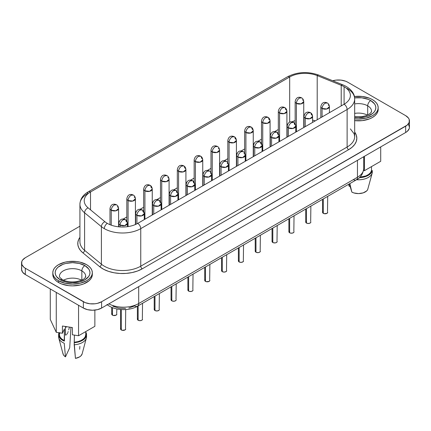 <?xml version="1.0" encoding="UTF-8"?>
<svg xmlns="http://www.w3.org/2000/svg" width="431" height="431" viewBox="0 0 431 431"><rect width="100%" height="100%" fill="white"/><g stroke="black" fill="none" stroke-linecap="round" stroke-linejoin="round"><path stroke-width="0.65" d="M81.578 280.193A13.108 7.564 0 0 0 63.567 280.193A13.108 7.564 180 0 1 81.578 280.193M59.586 275.199A13.108 7.564 180 0 1 68.384 269.046A13.108 7.564 180 0 1 81.842 270.867A13.108 7.564 180 0 1 85.677 276.217C84.778 277.025 87.084 279.056 76.465 281.669C70.835 282.359 66.153 281.669 62.414 279.6C60.071 277.871 59.09 276.745 59.467 276.217A13.108 7.564 180 0 1 67.559 269.23A13.108 7.564 180 0 1 81.842 270.867L81.842 280.069L81.842 270.867A4.299 2.478 -60 0 1 84.88 265.604A17.402 10.048 0 0 0 60.27 265.604A17.402 10.048 0 0 0 60.27 279.816A4.299 2.478 -60 0 1 62.414 279.6A4.299 2.478 120 0 0 60.27 279.816L65.911 281.993L69.175 282.564L72.575 282.758L79.234 281.993L84.88 279.816L88.651 276.557L89.643 274.671L89.977 272.71L89.643 270.749L88.651 268.863L84.88 265.604L79.234 263.427L72.575 262.662L65.911 263.427L62.904 264.354L58.104 267.128L56.493 268.863L55.502 270.749L55.168 272.71L55.502 274.671L56.493 276.557L60.27 279.816A17.402 10.048 0 0 0 84.88 279.816A17.402 10.048 0 0 0 84.88 265.604A4.299 2.478 120 0 0 81.842 270.867A13.108 7.564 180 0 1 85.559 277.235M58.594 280.78A19.767 11.411 180 0 1 52.808 272.71A19.767 11.411 180 0 1 65.011 262.167A19.767 11.411 180 0 1 86.55 264.639L89.007 266.369L90.833 268.341L91.959 270.485L92.336 272.71L91.959 274.935L90.833 277.074L89.007 279.051L86.55 280.78L80.139 283.253L72.575 284.121L65.011 283.253L58.594 280.78L56.138 279.051L54.311 277.074L53.185 274.935L52.808 272.71L53.185 270.485L54.311 268.341L56.138 266.369L58.594 264.639L65.011 262.167L68.718 261.515L76.427 261.515L80.139 262.167L86.55 264.639A19.767 11.411 180 0 1 92.336 272.71A19.767 11.411 180 0 1 80.139 283.253A19.767 11.411 180 0 1 58.594 280.78L58.594 282.531L58.594 280.78M52.808 272.71L52.808 274.461A19.767 11.411 0 0 0 58.594 282.531L61.59 283.954L68.718 285.656L72.575 285.877L80.139 285.004L83.555 283.954L89.007 280.802L90.833 278.83L91.959 276.691L92.336 274.461A19.767 11.411 0 0 0 92.282 273.588M367.433 115.158A13.108 7.564 0 0 0 354.675 113.407A13.108 7.564 180 0 1 367.433 115.158M354.675 116.656L362.094 116.666L366.188 115.659L369.744 113.789L371.226 112.195L371.533 111.182A13.108 7.564 180 0 0 367.691 105.832A4.299 2.478 -60 0 1 370.73 100.568L374.507 103.828L375.498 105.714L375.832 107.675L375.498 109.63L374.507 111.516L372.896 113.256L368.096 116.025L365.089 116.957L358.425 117.722L354.675 117.485A17.402 10.048 0 0 0 373.688 112.502A17.402 10.048 0 0 0 370.73 100.568A4.299 2.478 120 0 0 367.691 105.832A13.108 7.564 180 0 0 354.675 103.93A13.108 7.564 180 0 1 367.691 105.832L367.691 115.034L367.691 105.832A13.108 7.564 180 0 1 371.414 112.2M354.573 118.864L358.425 119.085L365.989 118.218L372.406 115.74L374.862 114.01L376.689 112.038L377.815 109.9L378.192 107.675L377.815 105.444L376.689 103.305L374.862 101.333L372.406 99.604A19.767 11.411 180 0 0 354.406 96.501L362.282 96.479L369.41 98.182L372.406 99.604A19.767 11.411 180 0 1 378.192 107.675A19.767 11.411 180 0 1 354.675 118.875M354.675 120.632A19.767 11.411 0 0 0 378.192 109.426A19.767 11.411 0 0 0 378.132 108.553M114.29 204.978C112.443 206.25 111.43 208.006 111.252 210.242L115.934 210.781L118.59 208.485A4.299 2.478 180 0 1 115.934 210.781A4.299 2.478 180 0 1 111.252 210.242L111.252 225.171L111.252 210.242A4.299 2.478 180 0 1 109.991 208.485A4.299 2.478 0 0 0 111.252 210.242A4.299 2.478 -60 0 1 114.29 204.978A4.299 2.478 -60 0 1 116.44 204.768L114.29 204.978M131.121 195.259C129.278 196.536 128.266 198.287 128.082 200.523L132.77 201.061L135.42 198.766A4.299 2.478 180 0 1 132.77 201.061A4.299 2.478 180 0 1 128.082 200.523L128.082 226.593L128.082 200.523A4.299 2.478 180 0 1 126.827 198.766A4.299 2.478 0 0 0 128.082 200.523A4.299 2.478 -60 0 1 131.121 195.259A4.299 2.478 -60 0 1 133.271 195.049L131.121 195.259M147.957 185.54C146.109 186.817 145.096 188.568 144.918 190.804L149.6 191.342L152.251 189.053A4.299 2.478 180 0 1 149.6 191.342A4.299 2.478 180 0 1 144.918 190.804L144.918 219.223L144.918 190.804A4.299 2.478 180 0 1 143.658 189.053A4.299 2.478 0 0 0 144.918 190.804A4.299 2.478 -60 0 1 147.957 185.54A4.299 2.478 -60 0 1 150.107 185.33L147.957 185.54M164.787 175.821C162.945 177.098 161.932 178.849 161.749 181.085L166.431 181.623L169.087 179.334A4.299 2.478 180 0 1 166.431 181.623A4.299 2.478 180 0 1 161.749 181.085L161.749 209.504L161.749 181.085A4.299 2.478 180 0 1 160.494 179.334A4.299 2.478 0 0 0 161.749 181.085A4.299 2.478 -60 0 1 164.787 175.821A4.299 2.478 -60 0 1 166.937 175.611L164.787 175.821M181.623 166.107C179.775 167.379 178.763 169.135 178.585 171.366L183.267 171.904L185.917 169.615A4.299 2.478 180 0 1 183.267 171.904A4.299 2.478 180 0 1 178.585 171.366L178.585 199.785L178.585 171.366A4.299 2.478 180 0 1 177.324 169.615A4.299 2.478 0 0 0 178.585 171.366A4.299 2.478 -60 0 1 181.623 166.107A4.299 2.478 -60 0 1 183.768 165.892L181.623 166.107M299.453 98.074C297.605 99.351 296.593 101.102 296.415 103.338L301.097 103.876L303.747 101.587A4.299 2.478 180 0 1 301.097 103.876A4.299 2.478 180 0 1 296.415 103.338L296.415 131.757L296.415 103.338A4.299 2.478 180 0 1 295.154 101.587A4.299 2.478 0 0 0 296.415 103.338A4.299 2.478 -60 0 1 299.453 98.074A4.299 2.478 -60 0 1 301.598 97.864L299.453 98.074M282.617 107.793C280.775 109.07 279.762 110.821 279.579 113.057L284.261 113.595L286.917 111.306A4.299 2.478 180 0 1 284.261 113.595A4.299 2.478 180 0 1 279.579 113.057L279.579 141.476L279.579 113.057A4.299 2.478 180 0 1 278.324 111.306A4.299 2.478 0 0 0 279.579 113.057A4.299 2.478 -60 0 1 282.617 107.793A4.299 2.478 -60 0 1 284.767 107.583L282.617 107.793M265.787 117.512C263.939 118.789 262.926 120.54 262.748 122.776L267.43 123.314L270.081 121.019A4.299 2.478 180 0 1 267.43 123.314A4.299 2.478 180 0 1 262.748 122.776L262.748 151.195L262.748 122.776A4.299 2.478 180 0 1 261.488 121.019A4.299 2.478 0 0 0 262.748 122.776A4.299 2.478 -60 0 1 265.787 117.512A4.299 2.478 -60 0 1 267.937 117.302L265.787 117.512M248.951 127.231C247.108 128.503 246.096 130.259 245.912 132.495L250.6 133.034L253.25 130.738A4.299 2.478 180 0 1 250.6 133.034A4.299 2.478 180 0 1 245.912 132.495L245.912 160.914L245.912 132.495A4.299 2.478 180 0 1 244.657 130.738A4.299 2.478 0 0 0 245.912 132.495A4.299 2.478 -60 0 1 248.951 127.231A4.299 2.478 -60 0 1 251.101 127.021L248.951 127.231M232.12 136.95C230.273 138.222 229.26 139.978 229.082 142.214L233.764 142.753L236.42 140.458A4.299 2.478 180 0 1 233.764 142.753A4.299 2.478 180 0 1 229.082 142.214L229.082 170.633L229.082 142.214A4.299 2.478 180 0 1 227.821 140.458A4.299 2.478 0 0 0 229.082 142.214A4.299 2.478 -60 0 1 232.12 136.95A4.299 2.478 -60 0 1 234.27 136.735L232.12 136.95M215.29 146.669C213.442 147.941 212.429 149.697 212.251 151.933L216.933 152.466L219.584 150.177A4.299 2.478 180 0 1 216.933 152.466A4.299 2.478 180 0 1 212.251 151.933L212.251 180.347L212.251 151.933A4.299 2.478 180 0 1 210.991 150.177A4.299 2.478 0 0 0 212.251 151.933A4.299 2.478 -60 0 1 215.29 146.669A4.299 2.478 -60 0 1 217.434 146.454L215.29 146.669M117.329 206.735A4.299 2.478 180 0 1 118.59 208.485C118.39 206.638 117.679 205.398 116.44 204.768L116.44 204.768C114.948 204.003 111.058 203.066 109.991 208.485L109.991 224.686M134.16 197.015A4.299 2.478 180 0 1 135.42 198.766C135.226 196.919 134.51 195.679 133.271 195.049L133.271 195.049C131.778 194.284 127.888 193.347 126.827 198.766L126.827 221.114M150.995 187.296A4.299 2.478 180 0 1 152.251 189.053C152.057 187.205 151.34 185.96 150.107 185.33A4.299 2.478 -60 0 1 150.995 187.296M167.826 177.577A4.299 2.478 180 0 1 169.087 179.334C168.893 177.486 168.176 176.241 166.937 175.611L166.937 175.611C165.445 174.846 161.555 173.909 160.494 179.334L160.494 201.676M184.662 167.858A4.299 2.478 180 0 1 185.917 169.615C185.723 167.767 185.007 166.528 183.768 165.892A4.299 2.478 -60 0 1 184.662 167.858M302.492 99.83A4.299 2.478 180 0 1 303.747 101.587C303.553 99.739 302.837 98.5 301.598 97.864A4.299 2.478 -60 0 1 301.603 97.864C300.105 97.099 296.216 96.161 295.154 101.587L295.154 123.934M285.656 109.549A4.299 2.478 180 0 1 286.917 111.306C286.723 109.458 286.006 108.213 284.767 107.583A4.299 2.478 -60 0 1 285.656 109.549M268.825 119.268A4.299 2.478 180 0 1 270.081 121.019C269.887 119.177 269.17 117.932 267.937 117.302A4.299 2.478 -60 0 1 268.825 119.268M251.99 128.988A4.299 2.478 180 0 1 253.25 130.738C253.056 128.891 252.34 127.651 251.101 127.021A4.299 2.478 -60 0 1 251.99 128.988M235.159 138.707A4.299 2.478 180 0 1 236.42 140.458C236.22 138.61 235.504 137.37 234.27 136.735A4.299 2.478 -60 0 1 235.159 138.707M218.323 148.42A4.299 2.478 180 0 1 219.584 150.177C219.39 148.329 218.673 147.09 217.434 146.454A4.299 2.478 -60 0 1 217.439 146.454C215.942 145.694 212.052 144.757 210.991 150.177L210.991 172.524M111.71 307.314L111.71 314.091A2.581 1.487 0 0 0 112.469 315.147L112.469 307.632L112.469 315.147A2.581 1.487 0 0 0 115.276 315.465A2.581 1.487 0 0 0 116.871 314.091L116.111 315.147L113.305 315.465L111.909 314.662L111.909 313.52M123.131 219.799C121.289 221.076 120.276 222.827 120.093 225.063L124.774 225.602L127.431 223.312A4.299 2.478 180 0 1 124.774 225.602A4.299 2.478 180 0 1 120.093 225.063L120.093 226.932L120.093 225.063A4.299 2.478 180 0 1 118.837 223.312A4.299 2.478 0 0 0 120.093 225.063A4.299 2.478 -60 0 1 123.131 219.799A4.299 2.478 -60 0 1 125.281 219.589L123.131 219.799M139.967 210.086C138.119 211.357 137.106 213.113 136.929 215.344L141.61 215.883L144.261 213.593A4.299 2.478 180 0 1 141.61 215.883A4.299 2.478 180 0 1 136.929 215.344L136.929 223.813L136.929 215.344A4.299 2.478 180 0 1 135.668 213.593A4.299 2.478 0 0 0 136.929 215.344A4.299 2.478 -60 0 1 139.967 210.086A4.299 2.478 -60 0 1 142.111 209.87L139.967 210.086M156.798 200.367C154.95 201.638 153.937 203.394 153.759 205.63L158.441 206.163L161.097 203.874A4.299 2.478 180 0 1 158.441 206.163A4.299 2.478 180 0 1 153.759 205.63L153.759 214.115L153.759 205.63A4.299 2.478 180 0 1 152.499 203.874A4.299 2.478 0 0 0 153.759 205.63A4.299 2.478 -60 0 1 156.798 200.367A4.299 2.478 -60 0 1 158.947 200.151L156.798 200.367M173.628 190.647C171.786 191.919 170.773 193.675 170.59 195.911L175.277 196.444L177.928 194.155A4.299 2.478 180 0 1 175.277 196.444A4.299 2.478 180 0 1 170.59 195.911L170.59 204.402L170.59 195.911A4.299 2.478 180 0 1 169.335 194.155A4.299 2.478 0 0 0 170.59 195.911A4.299 2.478 -60 0 1 173.628 190.647A4.299 2.478 -60 0 1 175.778 190.432L173.628 190.647M190.464 180.928C188.616 182.2 187.604 183.956 187.426 186.192L192.107 186.731L194.758 184.436A4.299 2.478 180 0 1 192.107 186.731A4.299 2.478 180 0 1 187.426 186.192L187.426 194.683L187.426 186.192A4.299 2.478 180 0 1 186.165 184.436A4.299 2.478 0 0 0 187.426 186.192A4.299 2.478 -60 0 1 190.464 180.928A4.299 2.478 -60 0 1 192.614 180.713L190.464 180.928M207.295 171.209C205.452 172.481 204.439 174.237 204.256 176.473L208.938 177.012L211.594 174.717A4.299 2.478 180 0 1 208.938 177.012A4.299 2.478 180 0 1 204.256 176.473L204.256 184.964L204.256 176.473A4.299 2.478 180 0 1 203.001 174.717A4.299 2.478 0 0 0 204.256 176.473A4.299 2.478 -60 0 1 207.295 171.209A4.299 2.478 -60 0 1 209.444 170.999L207.295 171.209M325.125 103.181C323.282 104.453 322.269 106.209 322.086 108.445L326.768 108.984L329.424 106.689A4.299 2.478 180 0 1 326.768 108.984A4.299 2.478 180 0 1 322.086 108.445L322.086 116.936L322.086 108.445A4.299 2.478 180 0 1 320.831 106.689A4.299 2.478 0 0 0 322.086 108.445A4.299 2.478 -60 0 1 325.125 103.181A4.299 2.478 -60 0 1 327.274 102.971L325.125 103.181M308.294 112.9C306.446 114.172 305.434 115.928 305.256 118.164L309.937 118.703L312.588 116.408A4.299 2.478 180 0 1 309.937 118.703A4.299 2.478 180 0 1 305.256 118.164L305.256 126.655L305.256 118.164A4.299 2.478 180 0 1 303.995 116.408A4.299 2.478 0 0 0 305.256 118.164A4.299 2.478 -60 0 1 308.294 112.9A4.299 2.478 -60 0 1 310.444 112.685L308.294 112.9M291.458 122.619C289.616 123.891 288.603 125.647 288.42 127.883L293.107 128.416L295.758 126.127A4.299 2.478 180 0 1 293.107 128.416A4.299 2.478 180 0 1 288.42 127.883L288.42 136.368L288.42 127.883A4.299 2.478 180 0 1 287.165 126.127A4.299 2.478 0 0 0 288.42 127.883A4.299 2.478 -60 0 1 291.458 122.619A4.299 2.478 -60 0 1 293.608 122.404L291.458 122.619M274.628 132.339C272.78 133.61 271.767 135.366 271.589 137.597L276.271 138.135L278.927 135.846A4.299 2.478 180 0 1 276.271 138.135A4.299 2.478 180 0 1 271.589 137.597L271.589 146.087L271.589 137.597A4.299 2.478 180 0 1 270.329 135.846A4.299 2.478 0 0 0 271.589 137.597A4.299 2.478 -60 0 1 274.628 132.339A4.299 2.478 -60 0 1 276.777 132.123L274.628 132.339M257.797 142.052C255.949 143.329 254.936 145.08 254.759 147.316L259.44 147.855L262.091 145.565A4.299 2.478 180 0 1 259.44 147.855A4.299 2.478 180 0 1 254.759 147.316L254.759 155.806L254.759 147.316A4.299 2.478 180 0 1 253.498 145.565A4.299 2.478 0 0 0 254.759 147.316A4.299 2.478 -60 0 1 257.797 142.052A4.299 2.478 -60 0 1 259.941 141.842L257.797 142.052M240.961 151.771C239.119 153.048 238.106 154.799 237.923 157.035L242.605 157.574L245.261 155.284A4.299 2.478 180 0 1 242.605 157.574A4.299 2.478 180 0 1 237.923 157.035L237.923 165.526L237.923 157.035A4.299 2.478 180 0 1 236.667 155.284A4.299 2.478 0 0 0 237.923 157.035A4.299 2.478 -60 0 1 240.961 151.771A4.299 2.478 -60 0 1 243.111 151.561L240.961 151.771M126.17 221.556A4.299 2.478 180 0 1 127.431 223.312C127.237 221.464 126.52 220.219 125.281 219.589A4.299 2.478 -60 0 1 126.17 221.556M143.006 211.836A4.299 2.478 180 0 1 144.261 213.593C144.067 211.745 143.351 210.506 142.111 209.87A4.299 2.478 -60 0 1 143.006 211.836M159.836 202.117A4.299 2.478 180 0 1 161.097 203.874C160.898 202.026 160.187 200.787 158.947 200.151A4.299 2.478 -60 0 1 159.836 202.117M176.667 192.398A4.299 2.478 180 0 1 177.928 194.155C177.734 192.307 177.017 191.068 175.778 190.432A4.299 2.478 -60 0 1 176.667 192.398M193.503 182.685A4.299 2.478 180 0 1 194.758 184.436C194.564 182.588 193.848 181.349 192.614 180.713A4.299 2.478 -60 0 1 193.503 182.685M210.333 172.966A4.299 2.478 180 0 1 211.594 174.717C211.4 172.869 210.684 171.63 209.444 170.999L209.444 170.999C207.952 170.234 204.062 169.297 203.001 174.717L203.001 185.691M328.163 104.938A4.299 2.478 180 0 1 329.424 106.689C329.23 104.841 328.514 103.602 327.274 102.971L327.274 102.971C325.782 102.206 321.892 101.269 320.831 106.689L320.831 117.663M311.333 114.651A4.299 2.478 180 0 1 312.588 116.408C312.394 114.56 311.678 113.321 310.444 112.685A4.299 2.478 -60 0 1 311.333 114.651M294.497 124.37A4.299 2.478 180 0 1 295.758 126.127C295.564 124.279 294.847 123.04 293.608 122.404A4.299 2.478 -60 0 1 294.497 124.37M277.666 134.089A4.299 2.478 180 0 1 278.927 135.846C278.728 133.998 278.011 132.759 276.777 132.123A4.299 2.478 -60 0 1 277.666 134.089M260.836 143.809A4.299 2.478 180 0 1 262.091 145.565C261.897 143.717 261.181 142.478 259.941 141.842A4.299 2.478 -60 0 1 260.836 143.809M244 153.528A4.299 2.478 180 0 1 245.261 155.284C245.067 153.436 244.35 152.191 243.111 151.561L243.111 151.561C241.619 150.796 237.729 149.859 236.667 155.284L236.667 166.253M120.556 309.501L120.556 328.918A2.581 1.487 0 0 0 121.31 329.968L121.31 309.56L121.31 329.968A2.581 1.487 0 0 0 124.117 330.291A2.581 1.487 0 0 0 125.712 328.918L124.958 329.968L122.145 330.291L120.75 329.483L120.75 328.347M137.387 306.263L137.387 319.199A2.581 1.487 0 0 0 138.141 320.249L138.141 305.827L138.141 320.249A2.581 1.487 0 0 0 140.953 320.572A2.581 1.487 0 0 0 142.542 319.199L141.788 320.249L140.953 320.572L138.976 320.572L137.581 319.764L137.581 318.628M154.217 296.544L154.217 309.48A2.581 1.487 0 0 0 154.977 310.53L154.977 296.108L154.977 310.53A2.581 1.487 0 0 0 157.784 310.853A2.581 1.487 0 0 0 159.378 309.48L159.179 310.051L157.784 310.853L155.812 310.853L154.417 310.051L154.417 308.908M171.053 286.825L171.053 299.76A2.581 1.487 0 0 0 171.807 300.811L171.807 286.389L171.807 300.811A2.581 1.487 0 0 0 174.62 301.134A2.581 1.487 0 0 0 176.209 299.76L176.015 300.332L174.62 301.134L172.642 301.134L171.247 300.332L171.247 299.189M187.884 277.106L187.884 290.041A2.581 1.487 0 0 0 188.638 291.092L188.638 276.67L188.638 291.092A2.581 1.487 0 0 0 191.45 291.415A2.581 1.487 0 0 0 193.04 290.041L192.846 290.613L191.45 291.415L189.478 291.415L188.083 290.613L188.083 289.47M204.72 267.387L204.72 280.322A2.581 1.487 0 0 0 205.474 281.378L205.474 266.951L205.474 281.378A2.581 1.487 0 0 0 208.281 281.696A2.581 1.487 0 0 0 209.875 280.322L209.121 281.378L206.309 281.696L204.914 280.893L204.914 279.751M322.55 199.359L322.55 212.294A2.581 1.487 0 0 0 323.304 213.345L323.304 198.923L323.304 213.345A2.581 1.487 0 0 0 326.111 213.668A2.581 1.487 0 0 0 327.705 212.294L326.951 213.345L324.139 213.668L322.744 212.866L322.744 211.723M305.714 209.078L305.714 222.013A2.581 1.487 0 0 0 306.468 223.064L306.468 208.642L306.468 223.064A2.581 1.487 0 0 0 309.28 223.387A2.581 1.487 0 0 0 310.87 222.013L310.676 222.585L309.28 223.387L307.308 223.387L305.913 222.585L305.913 221.442M288.883 218.797L288.883 231.733A2.581 1.487 0 0 0 289.637 232.783L289.637 218.361L289.637 232.783A2.581 1.487 0 0 0 292.45 233.106A2.581 1.487 0 0 0 294.039 231.733L293.84 232.304L292.45 233.106L290.472 233.106L289.077 232.304L289.077 231.161M272.047 228.516L272.047 241.452A2.581 1.487 0 0 0 272.807 242.502L272.807 228.08L272.807 242.502A2.581 1.487 0 0 0 275.614 242.825A2.581 1.487 0 0 0 277.203 241.452L276.449 242.502L275.614 242.825L273.642 242.825L272.247 242.017L272.247 240.881M255.217 238.235L255.217 251.171A2.581 1.487 0 0 0 255.971 252.221L255.971 237.799L255.971 252.221A2.581 1.487 0 0 0 258.783 252.544A2.581 1.487 0 0 0 260.372 251.171L259.618 252.221L258.783 252.544L256.806 252.544L255.411 251.736L255.411 250.6M238.386 247.954L238.386 260.884A2.581 1.487 0 0 0 239.14 261.94L239.14 247.518L239.14 261.94A2.581 1.487 0 0 0 241.947 262.263A2.581 1.487 0 0 0 243.542 260.884L242.782 261.94L240.961 262.377L239.14 261.94L238.58 261.455L238.58 260.319M198.454 156.388C196.611 157.66 195.599 159.416 195.415 161.652L200.097 162.185L202.753 159.896A4.299 2.478 180 0 1 200.097 162.185A4.299 2.478 180 0 1 195.415 161.652L195.415 190.066L195.415 161.652A4.299 2.478 180 0 1 194.16 159.896A4.299 2.478 0 0 0 195.415 161.652A4.299 2.478 -60 0 1 198.454 156.388A4.299 2.478 -60 0 1 200.604 156.173L198.454 156.388M201.492 158.139A4.299 2.478 180 0 1 202.753 159.896C202.559 158.048 201.843 156.809 200.604 156.173A4.299 2.478 -60 0 1 201.492 158.139M224.131 161.49C222.283 162.767 221.27 164.518 221.092 166.754L225.774 167.293L228.425 164.998A4.299 2.478 180 0 1 225.774 167.293A4.299 2.478 180 0 1 221.092 166.754L221.092 175.245L221.092 166.754A4.299 2.478 180 0 1 219.832 164.998A4.299 2.478 0 0 0 221.092 166.754A4.299 2.478 -60 0 1 224.131 161.49A4.299 2.478 -60 0 1 226.275 161.28L224.131 161.49M227.169 163.247A4.299 2.478 180 0 1 228.425 164.998C228.231 163.155 227.514 161.911 226.275 161.28A4.299 2.478 -60 0 1 226.28 161.28C224.783 160.515 220.898 159.578 219.832 164.998L219.832 175.972M221.55 257.668L221.55 270.603A2.581 1.487 0 0 0 222.304 271.659L222.304 257.237L222.304 271.659A2.581 1.487 0 0 0 225.117 271.983A2.581 1.487 0 0 0 226.706 270.603L225.952 271.659L224.131 272.096L222.304 271.659L221.55 270.603L221.749 270.038M79.924 204.197A25.779 14.886 0 0 0 84.589 212.79L101.404 226.658A4.299 2.872 -50.5 0 1 104.927 221.723A4.299 2.872 129.5 0 0 101.404 226.658A25.779 14.886 0 0 0 104.297 228.64A4.299 2.478 -60 0 1 107.33 223.382A21.485 12.402 180 0 1 104.927 221.723L88.107 207.855A4.299 2.872 129.5 0 0 84.589 212.79A25.779 14.886 180 0 1 79.924 204.251L79.924 241.791A25.779 14.886 0 0 0 84.589 250.33A2.15 1.438 -50.5 0 1 82.827 252.792A27.929 16.125 180 0 1 79.924 237.341L78.728 239.372L77.882 242.141L77.882 244.953L78.728 247.717L80.392 250.363L82.827 252.792L99.647 266.66L103.655 269.3L108.558 271.379L114.123 272.791L120.093 273.475L126.17 273.399L132.075 272.564L137.532 271.013L142.273 268.815L348.641 149.67L352.116 147.224L354.697 144.439L356.286 141.411L356.825 138.265L356.286 135.118L354.675 132.064A27.929 16.125 180 0 1 348.641 149.67A2.15 1.239 60 0 1 347.122 147.036A25.779 14.886 0 0 0 354.675 136.514L354.18 133.863L350.376 128.896M79.924 241.737A25.779 14.886 0 0 0 84.589 250.33L84.589 212.79L101.404 226.658L101.404 264.198L84.589 250.33L84.589 212.79A4.299 2.872 -50.5 0 1 88.107 207.855A21.485 12.402 180 0 1 90.515 191.973L289.68 76.982A4.299 2.478 -120 0 0 287.536 76.772A4.299 2.478 60 0 1 289.68 76.982A21.485 12.402 180 0 1 317.2 75.592L341.217 85.3A21.485 12.402 180 0 1 344.083 86.69A21.485 12.402 180 0 1 350.376 95.461A21.485 12.402 180 0 1 344.083 104.232L344.083 86.69A21.485 12.402 180 0 1 344.083 104.232A4.299 2.478 60 0 1 347.122 109.496A25.779 14.886 0 0 0 354.675 98.758M371.441 175.913L367.659 189.672L366.657 190.949L363.177 192.878L358.522 193.6L353.84 192.932L351.863 192.113L349.352 183.886L351.136 189.785L349.843 183.601L351.863 192.113A9.671 5.581 0 0 0 367.659 189.672L372.228 172.966A13.964 8.065 180 0 1 356.55 179.727A13.964 8.065 0 0 0 372.298 172.675L372.298 170.568L371.312 172.745L369.319 174.679L366.479 176.22L363.01 177.249L359.19 177.685M86.539 334.666L86.539 336.773A13.964 8.065 0 0 1 74.197 344.784L74.412 335.102L74.197 342.677L77.963 342.106L81.314 340.959L83.986 339.316L85.764 337.317L86.518 335.108L85.764 332.021A13.964 8.065 180 0 1 86.539 334.666A13.964 8.065 180 0 1 74.197 342.677L75.436 358.382A9.671 5.581 0 0 0 82.127 353.905L86.372 338.001A13.964 8.065 180 0 1 74.197 344.784L75.436 358.382L79.541 356.922L80.99 355.796L82.138 353.862M86.421 335.722A13.964 8.065 180 0 1 86.372 338.001M85.764 334.623L85.085 337.085L83.463 338.971L81.012 340.522L77.914 341.632L74.412 342.209A13.194 7.618 0 0 0 85.764 334.666L85.764 331.579M94.868 326.321L78.555 335.738L72.386 334.79L72.386 327.56L62.42 326.025L62.42 333.249L56.267 332.301L50.282 319.436L50.282 288.959L50.282 319.436L56.267 332.301L56.267 292.412L56.267 332.301L62.42 333.249L62.42 326.025L72.386 327.56L72.386 334.79L78.555 335.738L78.555 305.283L78.555 335.738L94.868 326.321L94.868 310.104L94.868 326.321M380.713 161.291L364.4 170.708L363.543 170.579L364.4 170.708L364.4 156.324L364.4 170.708L380.713 161.291L380.713 146.906L380.713 161.291M372.228 172.966A13.964 8.065 180 0 0 372.298 172.675L372.298 170.568L371.49 170.692L370.488 172.718L368.57 174.501L365.876 175.918L359.847 177.206A13.194 7.618 0 0 0 371.49 170.692L371.49 166.614L371.49 170.692L372.298 170.568A13.964 8.065 180 0 1 359.341 177.68M408.469 124.387L409.45 127.231L409.202 128.686L407.279 131.369L405.673 132.495L101.592 308.057L101.592 301.743L405.673 126.181A12.892 7.44 180 0 0 409.45 120.917A12.892 7.44 180 0 0 405.673 115.653L347.639 82.149A12.892 7.44 180 0 0 332.759 80.753L336.013 80.112L341.04 80.112L345.689 81.222L347.639 82.149L405.673 115.653L408.469 118.067L409.202 119.462L409.202 122.372L407.279 125.049L101.592 301.743L97.406 303.354L94.987 303.78L89.96 303.78L85.311 302.664L25.327 268.238L23.721 267.107L21.798 264.424L21.798 261.52L22.531 260.125L25.327 257.711L79.924 226.189L25.327 257.711A12.892 7.44 180 0 0 21.55 262.975L21.55 269.289L21.798 267.834M354.573 120.621L362.282 120.621L369.41 118.913L372.406 117.496L374.862 115.767L376.689 113.795L377.815 111.656L378.192 107.675M52.808 274.461L53.185 276.691L54.311 278.83L56.138 280.802L58.594 282.531A19.767 11.411 0 0 0 80.139 285.004A19.767 11.411 0 0 0 92.336 274.461L92.336 272.71M59.381 332.78L59.381 334.666A13.194 7.618 0 0 0 64.451 340.668L64.451 328.88L62.42 333.249L64.451 328.88L64.235 341.137L61.31 339.434L59.381 337.317L58.616 334.962L59.085 332.581M409.45 120.917L409.45 127.231A12.892 7.44 0 0 1 405.673 132.495L405.673 126.181L405.673 132.495L101.592 308.057L101.592 301.743A12.892 7.44 180 0 1 83.361 301.743L83.361 308.057L25.327 274.552L25.327 268.238L83.361 301.743L83.361 308.057A12.892 7.44 0 0 0 101.592 308.057L97.406 309.668L92.476 310.234L87.541 309.668L83.361 308.057L25.327 274.552L22.531 272.139L21.55 269.289A12.892 7.44 0 0 0 25.327 274.552L25.327 268.238A12.892 7.44 180 0 1 21.55 262.975M315.282 120.863L312.588 120.136A21.485 12.402 0 0 1 315.282 120.863M295.154 120.653L291.852 121.849A21.485 12.402 0 0 1 295.154 120.653M287.666 124.106L286.917 124.543L287.666 124.106M278.324 129.505L274.773 131.552L278.324 129.505M270.835 133.825L270.081 134.262L270.835 133.825M261.488 139.218L257.943 141.271L261.488 139.218M254.004 143.545L253.25 143.976L254.004 143.545M244.657 148.937L241.107 150.985L244.657 148.937M237.169 153.264L236.42 153.695L237.169 153.264M227.821 158.656L224.276 160.704L227.821 158.656M220.338 162.983L219.584 163.414L220.338 162.983M210.991 168.376L207.446 170.423L210.991 168.376M203.502 172.696L202.753 173.133L203.502 172.696M194.16 178.095L190.61 180.142L194.16 178.095M186.671 182.415L185.917 182.852L186.671 182.415M177.324 187.814L173.779 189.861L177.324 187.814M169.836 192.134L169.087 192.571L169.836 192.134M160.494 197.533L156.943 199.58L160.494 197.533M153.005 201.853L152.251 202.29L153.005 201.853M143.658 207.252L140.113 209.299L143.658 207.252M136.174 211.573L135.42 212.004L136.174 211.573M126.827 216.965L123.277 219.018L126.827 216.965M119.339 221.292L118.59 221.723L119.339 221.292M108.86 303.86A21.485 12.402 0 0 0 138.69 303.548A5.802 3.351 60 0 1 137.489 306.204A5.802 3.351 60 0 1 134.585 305.918L128.864 308.025M125.545 308.494L118.778 308.149L112.9 306.188M317.2 75.592A4.299 2.015 -68 0 1 318.816 75.118A4.299 2.015 112 0 0 317.2 75.592L317.2 119.759L317.2 75.592L341.217 85.3A4.299 2.015 -68 0 1 342.828 84.826A4.299 2.015 112 0 0 341.217 85.3A21.485 12.402 180 0 1 344.083 86.69L344.083 104.232L137.715 223.382A4.299 2.478 60 0 1 140.754 228.64L347.122 109.496A4.299 2.478 -120 0 0 344.083 104.232L137.715 223.382A21.485 12.402 180 0 1 107.33 223.382A4.299 2.478 120 0 0 104.297 228.64A25.779 14.886 0 0 0 140.754 228.64A4.299 2.478 -120 0 0 137.715 223.382A21.485 12.402 180 0 1 107.33 223.382A21.485 12.402 180 0 1 104.927 221.723L88.107 207.855A21.485 12.402 180 0 1 84.223 200.744A21.485 12.402 180 0 1 90.515 191.973A4.299 2.478 -120 0 0 88.366 191.757A4.299 2.478 60 0 1 90.515 191.973L90.515 209.843L90.515 191.973L289.68 76.982A21.485 12.402 180 0 1 317.2 75.592M87.477 193.724A4.299 2.478 60 0 1 88.366 191.757C83.043 194.79 80.231 198.955 79.924 204.251A25.779 14.886 180 0 1 87.477 193.724M347.122 147.036A25.779 14.886 0 0 0 354.675 136.514L354.675 98.974A25.779 14.886 180 0 1 347.122 109.496L347.122 147.036L140.754 266.186L140.754 228.64A25.779 14.886 180 0 1 104.297 228.64A25.779 14.886 180 0 1 101.404 226.658L101.404 264.198A25.779 14.886 0 0 0 140.754 266.186L140.754 228.64L347.122 109.496L347.122 147.036A2.15 1.239 -120 0 0 348.641 149.67L142.273 268.815A2.15 1.239 60 0 1 140.754 266.186L347.122 147.036M347.122 88.447A25.779 14.886 180 0 1 354.675 98.974C354.955 94.572 351.583 88.463 342.828 84.826L318.811 75.118C307.815 71.25 297.39 71.799 287.536 76.772L88.366 191.757M341.217 105.891L341.217 85.3L341.217 105.891M289.68 122.215L289.68 76.982L289.68 122.215M106.958 304.448C114.237 310.649 128.891 311.317 137.489 306.204A5.802 3.351 -120 0 0 138.69 303.548L357.455 177.243A21.485 12.402 0 0 0 363.748 168.473A21.485 12.402 180 0 1 357.455 177.243A5.802 3.351 60 0 1 356.254 179.899A5.802 3.351 -120 0 0 357.455 177.243L357.455 160.332L357.455 177.243L138.69 303.548L138.69 286.637L138.69 303.548A21.485 12.402 180 0 1 108.892 303.877M82.827 252.792A2.15 1.438 129.5 0 0 84.589 250.33L101.404 264.198A2.15 1.438 -50.5 0 1 99.647 266.66L82.827 252.792M101.404 264.198A25.779 14.886 0 0 0 140.754 266.186A2.15 1.239 -120 0 0 142.273 268.815A27.929 16.125 180 0 1 99.647 266.66A2.15 1.438 129.5 0 0 101.404 264.198M363.748 156.701L363.748 168.473C363.004 174.065 360.505 177.874 356.254 179.899A5.802 3.351 60 0 1 353.355 179.614M226.512 270.038L226.706 254.694M243.343 260.319L243.542 244.975M260.179 250.6L260.372 235.256M277.009 240.881L277.203 225.537M293.84 231.161L294.039 215.818M310.676 221.442L310.87 206.104M327.506 211.723L327.705 196.385M209.676 279.751L209.875 264.413M192.846 289.47L193.04 274.132M176.015 299.189L176.209 283.846M159.179 308.908L159.378 293.565M142.349 318.628L142.542 303.284M125.513 328.347L125.712 309.56M116.672 313.52L116.871 308.946M350.053 186.23L349.191 186.364L348.56 184.344M370.73 100.568L368.096 99.319L361.825 97.821L354.621 97.869A17.402 10.048 0 0 1 370.73 100.568M59.828 332.7L59.386 334.903L60.065 337.085L61.8 339.062L64.451 340.668L64.235 341.137A13.964 8.065 180 0 1 58.605 334.666A13.964 8.065 180 0 1 59.02 332.727M58.772 338.001L63.018 353.905A9.671 5.581 0 0 0 65.474 356.841L69.709 347.72L70.953 327.339L69.709 347.72L65.474 356.841L64.235 343.243A13.964 8.065 180 0 1 58.772 338.001A13.964 8.065 180 0 1 58.729 335.722M58.605 334.666L58.605 336.773A13.964 8.065 0 0 0 64.235 343.243L65.474 356.841L64.063 355.704L63.19 354.395L62.904 353M65.464 327.479A9.714 5.608 180 0 1 66.961 326.725A9.714 5.608 0 0 0 65.464 327.479M65.965 334.941L65.464 335.119L65.464 326.493L65.464 335.119L66.482 334.639L65.965 334.941M67.026 334.1L67.597 333.12L67.026 334.1M67.888 332.43L68.168 331.628L67.888 332.43M68.707 329.834L69.429 327.107L68.707 329.834M79.67 349.261L79.864 346.4M118.59 226.803L118.59 208.485M135.42 224.529L135.42 198.766M152.251 214.988L152.251 189.053M169.087 205.269L169.087 179.334M185.917 195.55L185.917 169.615M303.747 127.522L303.747 101.587M286.917 137.241L286.917 111.306M270.081 146.96L270.081 121.019M253.25 156.679L253.25 130.738M236.42 166.398L236.42 140.458M219.584 176.112L219.584 150.177M127.431 226.684L127.431 223.312M144.261 219.6L144.261 213.593M161.097 209.881L161.097 203.874M177.928 200.162L177.928 194.155M194.758 190.448L194.758 184.436M211.594 180.729L211.594 174.717M329.424 112.701L329.424 106.689M312.588 122.42L312.588 116.408M295.758 132.134L295.758 126.127M278.927 141.853L278.927 135.846M262.091 151.572L262.091 145.565M245.261 161.291L245.261 155.284M202.753 185.831L202.753 159.896M228.425 171.01L228.425 164.998M356.254 179.899L137.489 306.204M194.16 182.243L194.16 159.896C195.221 154.476 199.111 155.408 200.604 156.173M253.498 156.534L253.498 145.565C254.559 140.14 258.449 141.077 259.941 141.842M270.329 146.815L270.329 135.846C271.395 130.426 275.285 131.358 276.777 132.123M287.165 137.096L287.165 126.127C288.226 120.707 292.116 121.639 293.608 122.404M303.995 127.377L303.995 116.408C305.062 110.988 308.952 111.925 310.444 112.685M186.165 195.41L186.165 184.436C187.232 179.016 191.122 179.953 192.614 180.713M169.335 205.124L169.335 194.155C170.396 188.735 174.286 189.672 175.778 190.432M152.499 214.843L152.499 203.874C153.565 198.454 157.455 199.386 158.947 200.151M135.668 224.422L135.668 213.593C136.729 208.168 140.619 209.105 142.111 209.87M118.837 226.83L118.837 223.312C119.899 217.887 123.789 218.824 125.281 219.589M227.821 162.805L227.821 140.458C228.888 135.038 232.778 135.975 234.27 136.735M244.657 153.086L244.657 130.738C245.718 125.319 249.608 126.256 251.101 127.021M261.488 143.367L261.488 121.019C262.554 115.6 266.444 116.537 267.937 117.302M278.324 133.648L278.324 111.306C279.385 105.881 283.275 106.818 284.767 107.583M177.324 191.962L177.324 169.615C178.391 164.189 182.275 165.127 183.768 165.892M143.658 211.395L143.658 189.053C144.724 183.628 148.614 184.565 150.107 185.33"/></g></svg>
